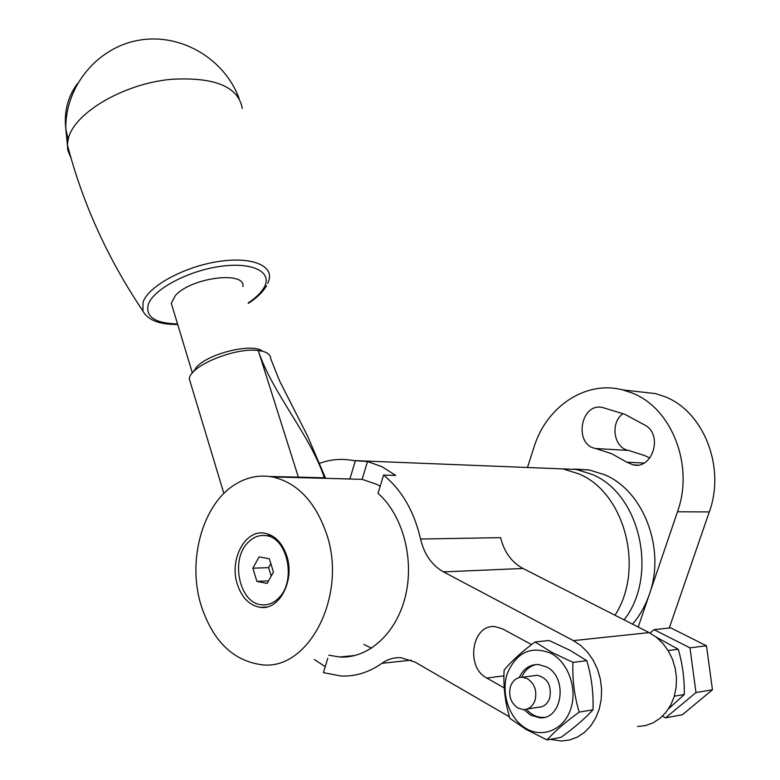 <?xml version="1.0" encoding="UTF-8"?>
<svg xmlns="http://www.w3.org/2000/svg" width="780" height="780" viewBox="0 0 780 780"><rect width="100%" height="100%" fill="white"/><g stroke="black" fill="none" stroke-linecap="round" stroke-linejoin="round"><path stroke-width="1.17" d="M558.646 468.731L576.196 469.433L591.835 474.308C639.902 493.272 658.915 575.211 624.127 619.885M573.953 469.063L589.134 469.94L604.685 474.767C643.471 490.717 665.944 548.818 649.36 594.331C645.45 605.699 639.834 615.644 632.531 624.156M595.598 448.51L611.657 453.697L626.857 462.218L633.126 464.87C652.09 469.677 663.097 435.932 645.791 425.617L624.702 414.238L602.55 407.501C580.564 402.275 573.417 444.756 595.598 448.51L628.631 450.45L644.446 455.5L649.808 458.035M638.216 627.042L677.498 511.787C694.424 465.328 671.404 407.55 631.771 392.866L622.898 389.951C585.77 379.967 546.351 406.633 533.998 447.174L527.475 467.493M669.259 628.036L709.293 511.914C725.887 466.84 703.238 410.767 664.219 396.445L655.473 393.598L637.816 391.619M623.103 413.585C609.843 422.458 613.626 448.061 628.631 450.45M380.172 486.223L376.691 484.322L362.125 479.359L367.517 461.506L382.034 466.732L395.723 475.449L383.565 475.088C401.807 490.055 414.141 511.368 420.576 539.029L500.604 537.654C504.163 551.996 511.621 562.273 522.99 568.474L443.479 571.876C431.818 565.246 424.183 554.307 420.576 539.029M328.731 655.19L339.631 657.004C368.296 658.827 396.572 633.467 405.493 595.949C414.531 558.5 402.538 514.78 378.017 493.311L383.565 475.088M363.958 644.456L371.563 648.219M614.981 615.235C645.128 568.854 624.605 492.258 578.692 473.831L562.975 468.907L545.327 468.205M314.369 659.529L325.24 666.666M367.517 461.506L353.057 460.551C341.796 458.425 330.788 459.293 320.034 463.164M296.927 477.077L296.38 477.555M411.226 660.163L381.898 663.322C369.047 672.35 355.436 676.591 341.075 676.016L323.417 672.643L327.824 658.193M381.898 663.322C387.689 659.207 394.017 657.335 400.871 657.676L415.048 662.083L509.467 716.859M550.261 739.333L561.239 741L569.449 740.025L577.288 737.129L584.434 732.41L590.616 726.034L595.598 718.224L599.176 709.283L601.204 699.533L601.614 689.374L600.366 679.185L597.529 669.357L593.219 660.27L587.603 652.265L580.915 645.635L573.398 640.624L443.479 571.876M531.58 644.572L502.729 628.953L495.349 626.701C472.134 623.395 464.938 667.056 486.798 678.054L504.241 687.97M355.28 461.029L349.869 479.027L333.996 478.559M637.562 726.55L645.508 725.585L653.075 722.836L659.968 718.38L665.935 712.384L670.732 705.062L674.164 696.686L676.114 687.57L676.475 678.073L675.265 668.548L672.506 659.383L668.333 650.9L662.902 643.442L656.419 637.27L649.155 632.6L522.99 568.474M349.869 479.027L362.125 479.359M242.297 108.517C238.426 86.746 215.017 76.996 172.048 79.258C123.825 83.245 72.764 113.597 68.114 139.737L67.412 144.836L67.802 150.199L71.136 158.418M242.951 286.552C245.554 270.533 190.603 277.592 175.305 295.678L171.298 303.322L172.585 307.554M193.03 372.235L196.891 366.697C209.722 352.911 253.373 342.81 262.597 351.302M190.671 383.409L189.364 379.08C189.033 366.259 235.063 347.1 258.277 350.552C266.409 351.409 270.592 354.247 270.845 359.053L279.581 380.864L307.593 436.118L325.387 477.769L324.324 477.808C310.664 435.688 271.635 392.077 258.277 350.552L298.36 477.116L269.724 476.502M235.541 484.204C247.162 477.077 259.428 474.659 272.337 476.921C297.073 482.527 315.091 501.335 326.391 533.354C347.919 594.711 308.968 670.858 261.895 664.774C232.879 660.835 212.55 640.838 200.909 604.792C187.132 559.767 202.839 503.646 235.541 484.204M320.551 477.711L316.212 478.081M324.324 477.808L298.36 477.116M237.276 584.093C229.144 559.562 245.086 529.347 264.625 533.188C274.872 535.216 282.253 542.792 286.767 555.916C295.103 580.281 279.474 610.379 260.5 607.367C249.58 605.602 241.839 597.841 237.276 584.093M278.479 598.221C273.517 603.145 267.998 605.329 261.914 604.802C239.528 603.788 229.934 559.874 247.991 542.5C253.227 537.088 259.145 534.797 265.756 535.626C287.635 537.293 296.79 581.373 278.479 598.221M269.344 558.773L259.077 556.9L252.895 568.201L256.893 581.412L267.16 583.411L273.429 572.072L269.344 558.773M268.544 580.905L256.893 581.412M270.835 563.638L268.632 567.645L271.206 576.079M268.632 567.645L252.895 568.201M533.344 675.802L537.254 675.285C547.697 678.054 551.85 685.669 549.725 698.149C547.453 704.116 543.572 707.158 538.083 707.284L527.221 709M544.294 717.327L542.207 717.405C536.192 717.151 530.946 714.422 526.461 709.244M517.861 708.025C510.773 702.907 508.316 695.731 510.491 686.498C512.801 680.326 516.799 677.235 522.483 677.225L527.514 678.727C534.709 683.797 537.206 691.012 535.012 700.381C532.73 706.417 528.83 709.498 523.312 709.615L517.861 708.025M650.033 633.058L653.971 629.626L670.78 627.88L706.475 645.782L712.452 689.793L682.344 714.743L665.593 717.863L662.474 716.167M653.971 629.626L689.968 647.839L695.975 692.552L665.593 717.863M706.475 645.782L689.968 647.839M712.452 689.793L695.975 692.552M521.674 677.206C524.852 670.205 529.747 665.974 536.338 664.511M569.858 650.257L586.804 660.66C591.542 676.543 593.609 692.923 592.995 709.8C584.942 718.594 574.285 727.769 561.044 737.324L547.024 739.928C554.794 731.299 565.51 722.026 579.179 712.12C574.343 695.926 572.267 679.341 572.959 662.386L551.713 652.324L535.051 641.95L549.1 640.497L569.858 650.257M526.12 728.539C542.822 738.494 563.94 729.641 570.687 709.147C577.697 688.798 568.259 662.395 551.041 653.338C531.063 645.45 516.477 652.207 507.273 673.588C500.682 693.352 509.311 718.887 526.12 728.539M535.051 641.95C521.82 651.749 511.514 661.138 504.133 670.108C503.207 686.498 505.138 702.585 509.906 718.38L526.149 729.437L547.024 739.928M524.033 709.615L530.556 715.143L539.809 717.805C562.517 719.745 568.181 677.274 546.536 666.939L538.424 664.521C529.805 664.384 523.409 668.723 519.256 677.537M579.179 712.12L592.995 709.8M572.959 662.386L586.804 660.66M656.117 637.026L678.259 649.292C682.549 663.936 684.557 679.009 684.294 694.512L668.518 708.835M674.32 696.179L684.294 694.512M668.119 650.549L678.259 649.292M677.498 511.787L709.293 511.914M626.857 462.218L644.026 463.037M573.398 640.624L649.155 632.6M503.948 675.86L486.798 678.054M267.715 283.374L268.388 281.599C274.979 266.058 252.379 256.132 218.147 261.553C183.992 266.76 148.405 286.221 143.081 302.075L142.906 310.976C147.898 320.2 159.5 324.685 177.694 324.441M248.157 302.942C256.298 297.531 261.768 292.071 264.566 286.572C272.269 271.664 251.998 261.68 219.765 266.458C187.629 271.011 153.426 289.37 148.297 304.375C145.285 316.826 155.025 323.349 177.547 323.953M77.552 83.441C67.86 96.544 63.931 111.55 65.773 128.437L68.114 139.737M622.898 389.951L655.473 393.598M633.126 464.87L637.572 465.075M576.196 469.433L589.134 469.94M355.329 655.434L339.631 657.004M353.057 460.551L562.975 468.907M248.284 303.361C256.854 297.882 262.957 291.974 266.604 285.636M142.906 310.976C107.855 258.892 82.69 203.512 67.412 144.836M239.148 98.543C224.845 59.416 181.896 33.218 140.059 40.043C98.183 46.547 65.364 85.663 65.773 128.437L67.402 145.216M171.298 303.322L192.387 372.967M272.337 476.921L349.537 478.969M260.5 607.367L266.76 606.986M265.756 535.626L271.586 535.558M189.364 379.08L223.889 493.457M522.483 677.225L537.254 675.285M539.809 717.805L542.207 717.405"/></g></svg>
